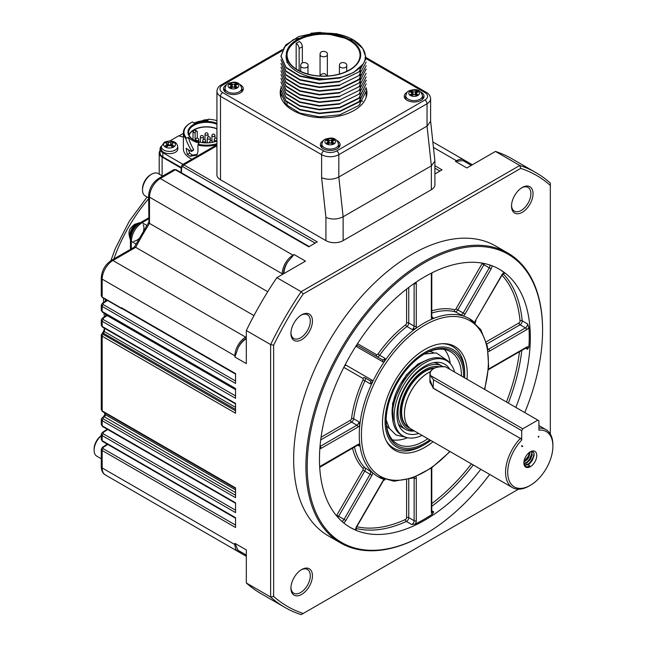 <?xml version="1.0" encoding="UTF-8"?>
<svg xmlns="http://www.w3.org/2000/svg" width="647" height="647" viewBox="0 0 647 647"><rect width="100%" height="100%" fill="white"/><g stroke="black" fill="none" stroke-linecap="round" stroke-linejoin="round"><path stroke-width="0.97" d="M160.076 150.605A10.045 5.799 0 0 0 159.211 152.951A10.045 5.799 0 0 0 162.114 157.027L181.152 168.131M161.451 146.004A9.43 5.443 0 0 0 160.076 148.834A9.43 5.443 0 0 0 162.834 152.684L162.834 156.906L181.184 167.492M162.834 156.906A9.43 5.443 180 0 1 160.076 153.056L160.076 148.834M408.75 287.397L408.75 322.999A3.041 1.755 -60 0 1 406.947 326.492L412.325 329.598L415.746 328.474A91.284 52.698 -60 0 1 423.809 323.233A91.284 52.698 -60 0 1 431.881 319.157L433.15 317.572L431.792 316.787L431.792 274.191A1.52 0.882 0 0 1 431.347 274.813A4.561 2.637 -60 0 1 431.67 272.985M480.794 469.31A149.093 86.075 -60 0 1 350.342 527.499A149.093 86.075 -60 0 1 319.464 459.249A149.093 86.075 -60 0 1 433.45 272.112A149.093 86.075 -60 0 1 499.435 269.265A149.093 86.075 -60 0 1 515.845 407.416M524.774 412.576A166.433 96.088 120 0 0 542.574 330.439A166.433 96.088 120 0 0 424.885 262.488A166.433 96.088 120 0 0 307.204 466.325A166.433 96.088 120 0 0 424.893 534.276A166.433 96.088 120 0 0 489.674 474.429M234.91 357.015L234.91 355.777A15.213 8.783 -60 0 1 245.666 337.144A0.914 0.526 60 0 1 246.313 338.26A14.299 8.257 120 0 0 237.975 348.143L234.91 357.015L246.313 363.598L246.313 330.544A251.02 144.928 120 0 1 276.851 277.652L305.481 261.121L294.078 254.538L287.923 261.631A14.299 8.257 120 0 0 283.54 273.794M465.306 161.928A14.299 8.257 120 0 0 462.888 160.618L455.439 161.378L466.843 167.961L495.473 151.43A251.02 144.928 120 0 1 511.672 158.636L535.983 172.668A251.02 144.928 -60 0 1 550.322 183.101L550.322 185.438A248.893 143.699 120 0 0 520.77 168.374L303.192 293.997A248.893 143.699 120 0 0 273.641 345.183L273.641 596.421A248.893 143.699 120 0 0 303.192 613.477L518.49 489.181M303.192 613.477L301.162 614.65A251.02 144.928 -60 0 1 284.963 607.452A251.02 144.928 -60 0 1 270.624 597.019L270.624 344.576L246.313 330.544M122.137 308.635A0.914 0.526 120 0 1 121.531 308.239L121.531 307.77L235.557 373.602L235.557 383.412L102.169 306.395L101.296 304.907M101.272 320.047L102.169 321.3L235.557 398.317L235.557 388.507L102.169 311.49A1.52 0.882 120 0 0 102.477 312.186L235.557 389.025M101.296 334.717L102.169 336.214L235.557 413.223L235.557 403.413L102.169 326.403A1.52 0.882 120 0 0 102.477 327.099L101.288 325.182M101.288 419.41L102.42 417.469A1.52 0.833 57.5 0 1 103.188 417.541L103.188 418.852A1.52 0.882 120 0 0 102.169 420.679L235.557 497.689L235.557 487.878L102.169 410.869L101.272 409.648M101.288 434.323L102.42 432.374A1.52 0.833 57.5 0 1 103.188 432.447L103.188 433.757A1.52 0.882 120 0 0 102.169 435.585L235.557 512.594L235.557 502.784L102.169 425.775L101.272 424.553L101.296 419.183M101.296 448.994L102.169 450.49L235.557 527.499L235.557 517.689L102.169 440.68A1.52 0.882 120 0 0 102.477 441.375L101.288 439.459M273.641 596.421L270.624 597.019L246.313 582.979L246.313 549.926L234.91 543.343L237.975 550.168A14.299 8.257 120 0 0 240.32 551.608M511.534 205.455A13.692 7.901 120 0 0 514.357 211.124A13.692 7.901 120 0 0 528.049 203.223A13.692 7.901 120 0 0 528.049 187.412A13.692 7.901 120 0 0 521.725 187.8M290.94 332.817A13.692 7.901 120 0 0 293.762 338.486A13.692 7.901 120 0 0 304.316 334.814A13.692 7.901 120 0 0 310.293 321.033A13.692 7.901 120 0 0 307.454 314.765A13.692 7.901 120 0 0 301.13 315.162M507.919 253.082L495.651 246.006A167.347 96.621 120 0 0 366.695 290.835A167.347 96.621 120 0 0 293.649 459.249A167.347 96.621 120 0 0 328.304 535.853L340.573 542.938A167.347 96.621 -60 0 1 340.573 349.703A167.347 96.621 -60 0 1 507.919 253.082A167.347 96.621 -60 0 1 542.574 329.687L542.574 330.439M424.893 534.276L424.246 534.648A167.347 96.621 -60 0 1 340.573 542.938M276.851 277.652L301.162 291.684A251.02 144.928 -60 0 0 270.624 344.576L273.641 345.183M550.322 434.04L550.322 185.438M290.924 333.456A15.213 8.783 -60 0 1 301.68 314.822A15.213 8.783 -60 0 1 312.444 321.033A15.213 8.783 -60 0 1 301.68 339.667A15.213 8.783 -60 0 1 290.924 333.456M511.518 206.102A15.213 8.783 -60 0 1 522.275 187.468A15.213 8.783 -60 0 1 533.031 193.679A15.213 8.783 -60 0 1 522.275 212.313A15.213 8.783 -60 0 1 511.518 206.102M290.924 588.18A15.213 8.783 -60 0 1 301.68 569.546A15.213 8.783 -60 0 1 312.444 575.757A15.213 8.783 -60 0 1 301.68 594.391A15.213 8.783 -60 0 1 290.924 588.18M349.809 527.184A149.093 86.075 120 0 0 355.567 529.95A4.561 2.637 -60 0 1 356.513 526.626L382.595 481.449A4.561 2.637 -60 0 1 384.213 479.5M356.165 529.925L355.567 529.95M415.956 476.677A4.561 2.637 -60 0 1 416.28 478.117L416.28 520.706A4.561 2.637 -60 0 1 415.253 524.038L411.759 524.547L406.381 521.442A149.093 86.075 -60 0 1 356.093 528.47M415.253 524.038A149.093 86.075 120 0 0 432.374 514.147A4.561 2.637 -60 0 1 431.347 512.012L431.347 469.423A4.561 2.637 -60 0 1 431.581 467.878M431.792 510.758L433.716 511.866L432.374 514.147M488.42 369.429A4.561 2.637 -60 0 1 489.633 368.45L526.521 347.156A4.561 2.637 -60 0 1 528.89 346.986L527.588 349.283L525.655 348.175M528.89 346.986A149.093 86.075 120 0 0 528.89 327.212A4.561 2.637 -60 0 1 526.521 329.768L489.633 351.062A4.561 2.637 -60 0 1 488.226 351.499M503.148 273.754A149.093 86.075 -60 0 1 522.21 320.823L527.588 323.929L528.89 327.212M460.421 314.871A3.041 1.755 120 0 0 463.195 313.011L489.278 267.834L483.899 264.728L457.817 309.905A3.041 1.755 -60 0 1 455.043 311.765L463.389 316.035A91.284 52.698 -60 0 1 469.455 318.712A91.284 52.698 -60 0 1 474.801 322.627A4.561 2.637 -60 0 1 475.682 320.216L501.765 275.04A4.561 2.637 -60 0 1 504.167 272.565L504.442 273.091M504.167 272.565A149.093 86.075 120 0 0 498.894 268.958M283.968 273.544A15.213 8.783 -60 0 1 287.923 261.631M237.975 348.143A15.213 8.783 -60 0 1 246.313 338.753M462.888 160.618A15.213 8.783 -60 0 1 463.689 160.998L471.299 165.389M267.737 291.724L148.939 223.069L148.608 195.912C149.15 188.423 152.522 182.575 158.733 178.37A3.041 1.755 60 0 1 160.254 178.515A15.213 8.783 120 0 0 149.497 197.149L149.497 223.466A199.292 115.061 120 0 0 135.708 247.348L253.947 315.607M246.313 336.772L245.666 337.144L112.926 260.498L135.708 247.348L134.479 247.033L111.405 260.353C105.186 264.558 101.814 270.406 101.272 277.895A3.041 1.755 180 0 0 102.169 279.132L102.169 297.062L101.272 295.825L101.272 277.895M384.237 479.484A91.284 52.698 -60 0 1 378.171 476.815A91.284 52.698 -60 0 1 372.826 472.9L364.957 467.797A3.041 1.755 -60 0 1 364.73 471.137L338.648 516.314L344.026 519.42L370.108 474.243A3.041 1.755 120 0 0 370.335 470.903M359.036 445.937A3.041 1.755 120 0 0 358.438 444.926L357.678 445.152L359.036 445.937L359.772 444.052A91.284 52.698 -60 0 1 359.772 425.419L359.036 421.893L353.658 418.787A3.041 1.755 -60 0 1 351.539 422.103L320.71 439.895M370.335 383.881A3.041 1.755 120 0 0 370.108 380.808L364.73 377.702A3.041 1.755 -60 0 1 364.957 380.776L370.335 383.881L372.826 381.495A91.284 52.698 -60 0 1 384.237 361.738L385.054 358.381L379.676 355.276A3.041 1.755 -60 0 1 376.91 356.626M246.313 555.069L238.711 550.678A15.213 8.783 -60 0 1 237.975 550.168M246.313 582.979A251.02 144.928 120 0 0 260.652 593.412L284.963 607.452M290.94 587.533A13.692 7.901 120 0 0 293.762 593.202A13.692 7.901 120 0 0 307.454 585.3A13.692 7.901 120 0 0 307.454 569.489A13.692 7.901 120 0 0 301.13 569.878M416.029 282.197A4.561 2.637 -60 0 1 416.28 283.507L416.28 326.104A4.561 2.637 -60 0 1 415.746 328.474A91.284 52.698 -60 0 0 384.237 361.738A4.561 2.637 -60 0 1 382.595 361.665A1.52 1.245 -60 0 0 382.28 359.724L356.675 344.948L382.28 359.724A3.041 1.755 120 0 0 385.054 358.381M433.013 441.723A59.936 34.606 -60 0 1 424.893 447.32A59.936 34.606 -60 0 1 386.712 441.683A59.936 34.606 -60 0 1 424.893 349.445A59.936 34.606 -60 0 1 443.3 343.67A59.936 34.606 -60 0 1 467.037 379.239M464.635 377.856A56.289 32.496 120 0 0 464.692 375.406A56.289 32.496 120 0 0 424.893 352.421A56.289 32.496 120 0 0 385.086 421.359A56.289 32.496 120 0 0 424.893 444.343L423.13 445.354A58.78 33.935 120 0 1 386.219 440.736M464.692 375.406L464.692 373.368A58.78 33.935 120 0 0 442.233 343.711M235.557 374.112L121.846 308.465A1.52 0.882 -60 0 1 121.531 307.77M101.272 305.125L101.272 310.285L102.169 311.49L102.169 306.395A1.52 0.882 120 0 1 103.188 304.567L103.188 303.265A1.52 0.833 57.5 0 0 102.42 303.184L107.087 300.208M101.296 319.812L101.272 325.19L102.169 326.403L102.169 321.3A1.52 0.882 120 0 1 103.188 319.472L103.188 318.17A1.52 0.833 57.5 0 0 102.42 318.089L106.464 315.51A1.52 0.833 57.5 0 1 107.232 315.59L103.188 318.17M235.557 503.301L102.477 426.47A1.52 0.882 120 0 1 102.169 425.775L102.169 420.679L101.272 419.418M101.272 434.307L101.272 439.467L102.169 440.68L102.169 435.585L101.296 434.088M101.288 449.228L102.42 447.279A1.52 0.833 57.5 0 1 103.188 447.352L103.188 448.662A1.52 0.882 120 0 0 102.169 450.49L102.169 467.943A15.213 8.783 120 0 0 105.315 474.906C102.671 473.264 101.32 470.531 101.272 466.705A3.041 1.755 0 0 0 102.169 467.943L234.91 544.588L234.91 543.343M101.288 334.944L102.42 333.003A1.52 0.833 57.5 0 1 103.188 333.076L103.188 334.378A1.52 0.882 120 0 0 102.169 336.214L102.169 410.869A1.52 0.882 120 0 0 102.477 411.565L101.288 409.648M433.482 352.607A44.053 25.435 120 0 0 429.479 351.507M386.591 425.791A44.053 25.435 120 0 0 389.543 428.71M429.826 439.879A54.769 31.622 -60 0 1 386.162 420.744A54.769 31.622 -60 0 1 424.885 353.666A54.769 31.622 -60 0 1 463.6 377.258M423.13 445.354L424.893 444.343A56.289 32.496 120 0 0 430.781 440.429M418.698 433.45A39.556 22.839 -60 0 1 399.393 426.389A39.556 22.839 -60 0 1 396.918 414.533A39.556 22.839 -60 0 1 436.393 362.304A39.556 22.839 -60 0 1 449.778 369.275M454.615 372.074A43.511 25.12 120 0 0 446.64 360.702A43.511 25.12 120 0 0 424.893 362.854A43.511 25.12 120 0 0 396.465 401.197A43.511 25.12 120 0 0 403.138 436.062A43.511 25.12 120 0 0 422.054 435.391M398.342 423.874A36.515 21.084 120 0 0 402.329 427.521L405.556 429.382A36.515 21.084 -60 0 1 399.959 400.121A36.515 21.084 -60 0 1 423.809 367.949A36.515 21.084 -60 0 1 442.071 366.137A36.515 21.084 -60 0 1 442.774 366.582M442.071 366.137L438.844 364.277A36.515 21.084 120 0 0 433.684 362.643M386.162 420.113A53.248 30.741 120 0 0 397.193 443.874A53.248 30.741 120 0 0 423.809 441.238A53.248 30.741 120 0 0 427.788 438.698M461.465 376.02A53.248 30.741 120 0 0 450.433 351.644A53.248 30.741 120 0 0 424.343 353.982M450.304 363.687A53.248 30.741 120 0 0 444.505 349.493M392.357 439.814A53.248 30.741 120 0 0 407.545 437.736M446.64 360.702L444.966 359.732A43.511 25.12 120 0 0 401.455 384.852A43.511 25.12 120 0 0 401.455 435.091L403.138 436.062M529.569 466.269L529.157 466.034M532.263 451.274L531.777 456.006L530.524 458.731L526.868 462.928M530.241 451.841L529.197 455.868L527.701 458.529L524.709 461.683M523.973 461.521L528.292 456.337L529.626 452.237M523.916 463.964L527.58 461.521L529.513 459.168L531.729 453.773L531.769 451.169M524.539 465.565L528.421 463.899L530.556 461.877L533.5 456.628L534.01 453.377M524.466 464.659L527.014 464.983A7.61 4.392 120 0 0 532.319 460.243L528.898 463.802L525.267 464.837M531.333 451.299L531.947 453.345L530.896 457.696L527.855 461.723L524.046 463.6M529.796 452.116L528.251 457.38L523.949 461.699M523.9 462.112L527.378 459.354L528.825 457.235L530.128 451.905M523.9 463.834L526.634 463.066L530.176 459.75L532.166 455.286L531.907 451.849M532.319 460.243L534.074 455.739L534.074 453.709L533.484 452.18L531.721 451.161M524.127 464.942L525.315 466.277L527.014 466.819L529.853 466.131L528.583 464.546L527.014 464.983M529.367 466.56L528.389 464.061M430.635 375.608L522.784 428.815L537.843 420.121L445.694 366.914A12.018 6.939 0 0 0 433.603 368.628A12.018 6.939 0 0 0 430.635 375.608L430.498 375.786A12.172 7.028 180 0 1 429.932 373.659A12.172 7.028 180 0 1 433.547 368.661M530.314 451.792A9.131 5.273 -60 0 1 532.618 450.959A9.131 5.273 -60 0 1 534.875 461.885A9.131 5.273 -60 0 1 524.28 465.387A9.131 5.273 -60 0 1 530.314 451.792M521.708 446.325L522.137 446.576L521.708 445.581L522.784 446.204L521.708 445.581M522.137 446.576L522.784 446.204M538.595 436.207L538.167 436.951M538.919 436.393L538.49 437.137M522.784 428.815L521.708 430.676L521.708 440.097A31.946 18.448 120 0 0 508.154 477.106A31.946 18.448 120 0 0 530.314 485.331A31.946 18.448 120 0 0 552.902 446.204A31.946 18.448 120 0 0 538.919 430.158L538.919 420.736L537.843 420.121M521.708 430.676L433.498 379.749L430.498 375.786M445.613 366.873C436.41 366.162 431.177 368.426 429.932 373.659L429.932 382.296L433.498 388.289L520.997 438.803L433.126 388.216L429.932 379.652M520.633 438.14L521.708 440.097M433.498 379.749L433.126 388.216M538.919 428.104A33.466 19.321 -60 0 1 545.971 429.64A33.466 19.321 -60 0 1 552.902 444.966L552.902 446.204M530.314 485.331L529.238 485.954A33.466 19.321 -60 0 1 512.505 487.612A33.466 19.321 -60 0 1 520.261 438.52M512.505 487.612L411.379 429.228A33.466 19.321 -60 0 1 406.251 402.41A33.466 19.321 -60 0 1 428.12 372.915A33.466 19.321 -60 0 1 430.384 371.734M439.103 366.792A34.995 20.203 120 0 0 424.893 369.809A34.995 20.203 120 0 0 400.881 405.321A34.995 20.203 120 0 0 413.255 430.312M414.371 430.959A36.515 21.084 -60 0 1 405.556 429.382M148.608 218.888L142.057 222.673C135.522 227.178 131.931 233.381 131.309 241.299L136.016 244.024M130.702 237.303A10.19 5.888 -60 0 1 138.296 224.153M101.272 435.601A11.411 6.591 120 0 0 94.098 449.002L94.098 450.239A12.932 7.465 120 0 0 96.775 456.159L101.272 458.763M101.272 435.787A12.932 7.465 120 0 0 94.098 450.239M106.051 444.966A15.213 8.783 -60 0 1 106.804 443.874M332.493 142.13L331.41 142.639L331.41 140.156L332.396 139.582L333.973 140.496L332.987 141.07A1.674 0.962 0 0 0 332.493 141.75A1.674 0.962 0 0 0 332.987 142.429L333.973 143.003L332.396 143.909L331.41 143.343A1.674 0.962 0 0 0 329.04 143.343L328.053 143.909L326.476 143.003L327.463 142.429A1.674 0.962 0 0 0 327.956 141.75A1.674 0.962 0 0 0 327.463 141.07L326.476 140.496L328.053 139.582L329.04 140.156A1.674 0.962 0 0 0 331.41 140.156M329.04 140.156L329.04 142.639A1.674 0.962 0 0 0 331.41 142.639M329.04 142.639L327.956 142.13M416.401 93.686L415.317 94.195L415.317 91.712L416.304 91.146L417.881 92.052L416.894 92.626A1.674 0.962 0 0 0 416.401 93.305A1.674 0.962 0 0 0 416.894 93.985L417.881 94.559L416.304 95.473L415.317 94.899A1.674 0.962 0 0 0 412.948 94.899L411.961 95.473L410.384 94.559L411.371 93.985A1.674 0.962 0 0 0 411.864 93.305A1.674 0.962 0 0 0 411.371 92.626L410.384 92.052L411.961 91.146L412.948 91.712A1.674 0.962 0 0 0 415.317 91.712M412.948 91.712L412.948 94.195A1.674 0.962 0 0 0 415.317 94.195M412.948 94.195L411.864 93.686M235.678 86.229L234.586 86.747L234.586 84.256L235.573 83.689L237.15 84.603L236.171 85.169A1.674 0.962 0 0 0 235.678 85.849A1.674 0.962 0 0 0 236.171 86.536L237.15 87.102L235.573 88.016L234.586 87.45A1.674 0.962 0 0 0 232.224 87.45L231.238 88.016L229.661 87.102L230.647 86.536A1.674 0.962 0 0 0 231.133 85.849A1.674 0.962 0 0 0 230.647 85.169L229.661 84.603L231.238 83.689L232.224 84.256A1.674 0.962 0 0 0 234.586 84.256M232.224 84.256L232.224 86.747A1.674 0.962 0 0 0 234.586 86.747M232.224 86.747L231.133 86.229M332.396 142.073L332.396 139.582M328.053 142.073L328.053 139.582M416.304 93.629L416.304 91.146M411.961 93.629L411.961 91.146M235.573 86.172L235.573 83.689M231.238 86.172L231.238 83.689M302.359 46.689L299.132 48.549A4.262 2.459 -120 0 0 296.172 43.365L299.399 41.497A4.262 2.459 60 0 1 302.359 46.689L302.359 62.888M299.132 48.549L299.132 70.782M296.172 43.365L296.172 69.067M321.858 144.232C323.136 139.72 323.532 139.194 330.18 138.118C334.386 137.722 337.192 139.76 338.591 144.232A8.371 4.828 180 0 1 333.423 148.697A8.371 4.828 180 0 1 324.309 147.653A8.371 4.828 180 0 1 321.858 144.232L321.858 146.715A8.371 4.828 0 0 0 322.182 148.05M338.268 148.05A8.371 4.828 0 0 0 338.591 146.715L338.591 144.232M405.766 95.788C407.044 91.276 407.44 90.75 414.088 89.674C418.302 89.278 421.1 91.316 422.499 95.788A8.371 4.828 180 0 1 417.331 100.253A8.371 4.828 180 0 1 408.217 99.209A8.371 4.828 180 0 1 405.766 95.788L405.766 98.271A8.371 4.828 0 0 0 406.09 99.606M422.176 99.606A8.371 4.828 0 0 0 422.499 98.271L422.499 95.788M225.043 88.34C226.321 83.819 226.709 83.293 233.365 82.218C237.57 81.829 240.377 83.867 241.776 88.34A8.371 4.828 180 0 1 236.608 92.804A8.371 4.828 180 0 1 227.493 91.753A8.371 4.828 180 0 1 225.043 88.34L225.043 90.823A8.371 4.828 0 0 0 225.366 92.157M241.444 92.157A8.371 4.828 0 0 0 241.776 90.823L241.776 88.34M366.145 58.044L362.765 48.476L353.424 40.324L323.363 32.787L293.414 39.588L284.235 47.288L280.976 56.451L286.014 67.725L299.876 76.314L319.351 80.05L339.812 78.02L353.674 72.448L362.927 64.215C372.834 49.601 351.159 31.622 323.492 33.304A37.275 21.521 0 0 0 286.281 54.785C283.41 70.79 314.482 83.261 339.812 77.551L319.343 79.589L299.876 75.845L285.982 67.288L280.968 55.99L285.65 45.047L298.712 36.58L317.216 32.512L337.168 33.814M339.343 146.934A9.131 5.273 0 0 0 339.351 146.715A9.131 5.273 0 0 0 338.591 144.613M321.858 144.613A9.131 5.273 0 0 0 321.098 146.715A9.131 5.273 0 0 0 321.106 146.934M423.251 98.49A9.131 5.273 0 0 0 423.259 98.271A9.131 5.273 0 0 0 422.499 96.168M405.766 96.168A9.131 5.273 0 0 0 405.006 98.271A9.131 5.273 0 0 0 405.014 98.49M242.536 90.823L242.536 91.033A9.131 5.273 0 0 0 242.536 90.823A9.131 5.273 0 0 0 241.776 88.712M225.043 88.712A9.131 5.273 0 0 0 224.274 90.823A9.131 5.273 0 0 0 224.283 91.041L224.274 90.823M280.96 89.99L285.974 101.28L299.876 109.853L319.343 113.589L339.812 111.559L358.964 102.145L366.153 87.66L358.964 101.668L339.812 111.09L319.335 113.12L299.876 109.383L285.974 100.803L280.96 89.99M280.96 86.269L286.023 97.535L299.876 106.124L319.375 109.828L339.812 107.831L358.964 98.417L366.153 83.932L358.923 97.98L339.812 107.362L319.303 109.392L299.868 105.655L285.982 97.082L280.96 86.269M366.137 80.212L358.964 94.219L339.812 103.633L319.392 105.671L299.876 101.927L286.014 93.394L280.96 82.072L285.99 93.847L299.885 102.363L319.351 106.14L339.788 104.07M366.153 76.953L358.964 90.491L339.812 99.913L319.335 101.943L299.868 98.207L285.974 89.626L280.96 78.344L285.966 90.095L299.876 98.676L319.311 102.38L339.812 100.374M366.153 73.224L358.931 86.803L339.812 96.185L319.311 98.215L299.868 94.478L285.982 85.905L280.968 74.623L285.99 86.391L299.868 94.947L319.383 98.684L339.796 96.621M366.137 69.027L358.964 83.042L339.812 92.456L319.392 94.494L299.876 90.75L286.014 82.218L280.96 70.895L285.982 82.654L299.876 91.219L319.319 94.955L339.812 92.917M366.153 65.768L358.964 79.314L339.812 88.736L319.327 90.766L299.868 87.021L285.974 78.441L280.96 67.167L285.974 78.918L299.868 87.491L319.359 91.235L339.812 89.197L358.948 79.767L366.137 65.768M366.153 62.047L358.939 75.618L339.821 85.008L319.327 87.038L299.876 83.301L285.982 74.728L280.968 63.438L286.006 75.23L299.868 83.762L319.351 87.507L339.812 85.469M366.153 58.319L358.988 71.841L339.812 81.279L319.375 83.317L299.876 79.573L286.006 71.033L280.96 59.71L285.966 71.461L299.868 80.034L319.351 83.778L339.812 81.748M366.137 91.389L358.964 105.404L339.812 114.818L319.4 116.848L299.868 113.104L286.014 104.571L280.96 93.249L280.96 95.918A42.597 24.594 180 0 0 281.065 97.673M339.812 77.551A42.597 24.594 0 0 0 362.927 64.215M366.153 91.389L366.153 95.918A42.597 24.594 180 0 1 366.04 97.673M321.389 145.397A9.891 5.71 0 0 0 320.742 146.343M339.707 146.343A9.891 5.71 0 0 0 339.06 145.397M405.297 96.953A9.891 5.71 0 0 0 404.65 97.899M423.615 97.899A9.891 5.71 0 0 0 422.968 96.953M224.566 89.504A9.891 5.71 0 0 0 223.919 90.451M242.892 90.451A9.891 5.71 0 0 0 242.245 89.504M366.825 94.3A43.357 25.031 0 0 0 366.137 91.211M281 91.106A43.357 25.031 0 0 0 280.288 94.3M337.03 140.585A9.891 5.71 180 0 1 337.216 140.69A9.891 5.71 180 0 1 340.112 144.734A9.891 5.71 180 0 1 330.221 150.444A9.891 5.71 180 0 1 320.338 144.734A9.891 5.71 180 0 1 323.419 140.585M420.938 92.141A9.891 5.71 180 0 1 421.124 92.246A9.891 5.71 180 0 1 424.02 96.29A9.891 5.71 180 0 1 414.129 102A9.891 5.71 180 0 1 404.246 96.29A9.891 5.71 180 0 1 407.327 92.149M240.215 84.692A9.891 5.71 180 0 1 240.401 84.797A9.891 5.71 180 0 1 243.296 88.833A9.891 5.71 180 0 1 233.405 94.543A9.891 5.71 180 0 1 223.514 88.833A9.891 5.71 180 0 1 226.604 84.692M366.145 87.992A43.357 25.031 180 0 1 366.914 92.683A43.357 25.031 180 0 1 340.144 115.813A43.357 25.031 180 0 1 292.897 110.386A43.357 25.031 180 0 1 280.2 92.683A43.357 25.031 180 0 1 281.049 87.757M424.893 92.561A3.041 1.755 -60 0 1 426.413 92.408C428.912 93.718 430.312 95.837 430.603 98.773A12.172 7.028 180 0 1 427.044 103.738L338.826 154.665L338.826 177.027L427.044 126.1L427.044 103.738A3.041 1.755 -120 0 0 424.893 100.01A9.131 5.273 0 0 0 424.893 92.561L366.145 58.642M430.603 121.135L434.905 161.071L431.347 165.85L343.128 216.777L338.826 177.027C333.092 179.777 327.358 179.995 321.616 177.69L321.616 154.665A3.041 1.755 -60 0 1 323.767 150.945A9.131 5.273 0 0 0 336.675 150.945L424.893 100.01M434.905 161.071L434.905 184.727A12.172 7.028 180 0 1 431.347 189.7L343.128 240.627L343.128 216.777C337.394 219.527 331.66 219.745 325.918 217.432L321.616 177.69M430.603 98.773L430.603 121.321L427.044 126.1L431.347 165.85L431.347 189.7M343.128 240.627A12.172 7.028 180 0 1 325.918 240.627L220.498 179.761A12.172 7.028 180 0 1 216.931 174.795L216.931 91.316A12.172 7.028 180 0 0 220.498 96.29A3.041 1.755 -60 0 1 222.649 92.561L323.767 150.945M434.905 165.737L442.047 169.854L434.905 173.978M309.209 246.547L176.13 169.716A1.52 0.882 120 0 0 175.369 169.789L308.765 246.806L317.256 241.897L183.869 164.888A1.52 0.882 120 0 0 182.794 166.683L315.17 243.11M303.192 293.997L301.162 291.684L519.784 165.47L495.473 151.43M162.615 176.13L158.119 173.533A12.932 7.465 120 0 0 151.649 174.172L150.573 174.795A11.411 6.591 120 0 0 142.51 188.77L142.51 190.008A12.932 7.465 120 0 0 145.187 195.928L148.608 197.901M151.649 174.172A12.932 7.465 120 0 0 142.51 190.008M182.139 164.88L183.869 164.888L216.931 145.793M182.794 166.683L181.661 167.338A1.52 0.833 -177.5 0 1 181.217 166.716L180.958 172.506M282.246 274.538L282.246 273.794A15.213 8.783 -60 0 1 293.002 255.161L160.254 178.515L175.369 169.789L173.865 169.627L176.13 169.716M520.77 168.374L519.784 165.47A251.02 144.928 -60 0 1 535.983 172.668M162.834 152.684L183.028 164.338M178.968 135.919L183.392 133.363M183.392 137.107L178.677 135.838L169.813 140.957M177.86 148.535A8.371 4.828 180 0 1 175.426 152.247A8.371 4.828 180 0 1 166.069 153.234A8.371 4.828 180 0 1 161.16 148.535L161.378 146.432A8.144 4.699 180 0 0 166.158 151.01A8.144 4.699 180 0 0 175.264 150.047A8.144 4.699 180 0 0 177.634 146.432L177.86 148.535M216.931 120.665A22.516 12.997 0 0 0 208.091 119.218L207.922 120.617A20.081 11.597 180 0 0 194.084 123.084L192.571 121.976A22.516 12.997 0 0 0 190.59 122.995A22.516 12.997 0 0 0 186.271 137.884L185.665 138.466A23.122 13.352 180 0 1 183.392 132.684L183.392 148.834A23.122 13.352 0 0 0 191.941 159.194M208.051 119.525L206.652 120.593M216.931 144.605A23.122 13.352 180 0 1 197.942 145.082L198.168 144.257A22.516 12.997 0 0 0 216.931 143.707M185.665 138.466C187.088 142.655 189.061 146.74 191.601 150.735L191.269 151.422L186.118 148.309L187.258 154.237L190.161 156.283L196.801 155.143L197.942 151.794L197.942 145.082M188.374 137.585L185.705 138.321L188.374 137.585C189.603 141.572 191.326 145.51 193.558 149.392L191.269 151.422M183.392 132.684A23.122 13.352 180 0 1 190.161 123.245A23.122 13.352 180 0 1 190.38 123.116M198.168 144.257L199.074 142.955A20.081 11.597 0 0 1 188.463 137.269M197.23 154.512L192.313 155.045L189.789 153.266L188.342 149.635M172.272 143.351L172.272 144.718A21.27 12.277 60 0 1 174.172 146.254L172.587 147.16A21.27 12.277 -120 0 0 170.687 145.632L168.325 145.632A21.27 12.277 120 0 0 166.425 147.16L164.848 146.254A21.27 12.277 -60 0 1 166.748 144.718L166.748 143.351A21.27 12.277 -120 0 0 164.848 142.696L166.425 141.782A21.27 12.277 60 0 1 168.325 142.445L170.687 142.445A21.27 12.277 -60 0 1 172.587 141.782L174.172 142.696A21.27 12.277 120 0 0 172.272 143.351L171.779 143.957M167.233 143.966L166.748 143.351M202.721 120.803L203.425 120.415A21.27 12.277 60 0 1 204.25 120.665M216.931 141.054A18.561 10.716 180 0 1 193.388 139.76A18.561 10.716 180 0 1 192.208 125.356A18.561 10.716 180 0 1 216.931 123.318M167.217 146.489A1.674 0.962 0 0 0 167.233 146.343L167.233 144.038M166.425 143.222L166.425 141.782M168.325 142.445L168.325 144.75L167.233 144.127M168.325 144.75A1.674 0.962 0 0 0 170.687 144.75L170.687 142.445M171.779 144.127L170.687 144.75M172.587 143.222L172.587 141.782M171.779 144.038L171.779 146.343A1.674 0.962 0 0 0 171.795 146.489M216.931 124.24A17.954 10.368 0 0 0 193.817 125.356A17.954 10.368 0 0 0 188.56 132.684A17.954 10.368 0 0 0 193.607 139.889M216.931 128.713A17.954 10.368 0 0 0 193.817 129.829A17.954 10.368 0 0 0 188.981 134.916M216.931 128.931A17.647 10.19 0 0 0 194.035 129.95A17.647 10.19 0 0 0 189.15 135.32M193.008 139.509L193.008 131.842L194.035 129.95L195.159 130.597M197.262 138.118L197.262 131.81A1.52 0.882 120 0 0 196.947 131.115A1.52 0.882 120 0 0 195.774 131.527A1.52 0.882 120 0 0 195.111 133.056L195.111 140.642M492.06 265.78A4.561 2.637 -60 0 1 491.113 268.893L465.031 314.07A4.561 2.637 -60 0 1 463.389 316.035A91.284 52.698 -60 0 0 431.881 319.157A4.561 2.637 -60 0 1 431.347 317.41L431.347 274.813M357.508 343.67L376.586 354.685A1.52 0.882 120 0 0 377.977 354.014A92.804 53.58 -60 0 1 405.701 324.745A1.52 0.882 120 0 0 406.599 322.999L406.599 289.055M431.792 310.835A92.804 53.58 -60 0 1 454.59 309.776A1.52 0.882 120 0 0 455.981 308.845L482.064 263.669A1.52 0.882 120 0 0 482.298 263.135M235.225 355.89A0.914 0.526 0 0 1 234.91 355.777L102.169 279.132A15.213 8.783 120 0 1 112.926 260.498A3.041 1.755 -120 0 0 111.405 260.353M121.531 308.239L102.169 297.062A0.914 0.526 120 0 0 102.355 297.474L101.272 295.841M473.264 464.958A149.093 86.075 -60 0 1 431.792 506.294M521.789 350.407A149.093 86.075 -60 0 1 508.316 403.073M412.325 329.598A3.041 1.755 120 0 0 414.129 326.104L414.12 283.499A3.041 1.755 120 0 0 414.129 283.499A1.52 0.882 180 0 0 416.28 283.507M336.464 515.716A1.52 0.882 120 0 0 336.812 515.255L362.894 470.078L371.944 475.302A4.561 2.637 -60 0 0 372.826 472.9A91.284 52.698 -60 0 1 359.772 444.052A4.561 2.637 -60 0 0 357.993 444.457L321.106 465.751A4.561 2.637 -60 0 0 319.683 466.956M354.451 447.02A91.284 52.698 120 0 0 364.957 467.797A1.52 1.229 135.8 0 0 363.007 468.412A92.804 53.58 -60 0 1 352.518 448.128M319.836 448.8A4.561 2.637 -60 0 0 321.106 448.363L357.993 427.069A4.561 2.637 -60 0 0 359.772 425.419A91.284 52.698 -60 0 1 372.826 381.495A4.561 2.637 -60 0 0 371.944 380.113A1.52 1.245 120 0 1 370.108 380.808L364.73 377.702A1.52 1.245 120 0 0 362.894 378.398L343.816 367.383M363.007 379.935L364.957 380.776A91.284 52.698 120 0 0 353.658 418.787A1.52 0.728 7.5 0 0 351.523 418.585A92.804 53.58 -60 0 1 363.007 379.935A1.52 0.882 120 0 0 362.894 378.398M405.701 324.745A1.52 0.728 -127.5 0 0 406.947 326.492A91.284 52.698 120 0 0 379.676 355.276L377.977 354.014M454.59 309.776A1.52 1.229 -75.8 0 0 455.043 311.765A91.284 52.698 120 0 0 431.792 313.059M371.944 475.302L345.862 520.479A4.561 2.637 -60 0 1 343.638 522.857M382.595 361.665L356.513 346.606A4.561 2.637 -60 0 1 355.955 346.072M345.126 364.843A4.561 2.637 -60 0 1 345.862 365.054L371.944 380.113M488.372 369.93L489.318 369.146A1.52 0.882 -120 0 0 489.633 368.45M487.943 349.453A3.041 1.755 120 0 0 488.558 349.202L525.445 327.9L520.067 324.794L486.843 343.978M489.633 351.062A1.52 0.882 -120 0 0 488.558 349.202L487.83 348.782M475.682 320.216L502.007 275.177L504.49 273.107A3.041 1.755 120 0 1 504.644 273.212M465.031 314.07L455.981 308.845M431.347 317.41A1.52 0.882 0 0 0 431.792 316.787L431.978 317.556A3.041 1.755 120 0 0 433.15 317.572M416.28 326.104A1.52 0.882 180 0 1 414.129 326.104L408.75 322.999A1.52 0.882 0 0 0 406.599 322.999M382.28 359.724L356.675 344.948M357.993 427.069A1.52 0.882 -120 0 0 356.918 425.208A3.041 1.755 120 0 0 359.036 421.893M319.707 467.385L357.678 445.152A1.52 0.882 -120 0 0 357.993 444.457M382.595 481.449L384.908 479.573M416.28 478.117A1.52 0.882 180 0 1 414.129 478.117A3.041 1.755 120 0 0 414.04 477.454M431.994 467.587L431.792 468.8A1.52 0.882 180 0 1 431.347 469.423M362.894 470.078A1.52 0.882 120 0 0 363.007 468.412M321.066 437.21L350.464 420.235A1.52 0.882 120 0 0 351.523 418.585M486.261 341.834L518.991 322.934A1.52 0.882 120 0 0 520.059 320.944A147.573 85.202 120 0 0 501.991 275.201M506.455 401.997A147.573 85.202 120 0 0 519.468 351.742M431.792 503.617A147.573 85.202 120 0 0 471.412 463.891M356.764 526.747A147.573 85.202 120 0 0 405.41 519.525A1.52 0.882 120 0 0 406.599 517.6L406.599 479.807M408.75 479.233L408.75 517.6L414.129 520.706L414.129 478.117L413.401 477.696M321.106 448.363A1.52 0.882 -120 0 0 320.03 446.503A3.041 1.755 120 0 0 320.03 446.503L356.918 425.208L351.539 422.103A1.52 0.882 60 0 1 350.464 420.235M431.347 512.012A1.52 0.882 180 0 0 431.792 511.389L431.978 512.165A3.041 1.755 120 0 0 433.716 511.866M336.812 515.255L338.648 516.314A3.041 1.755 -60 0 1 337.871 517.341M341.818 521.296A3.041 1.755 120 0 0 344.026 519.42L345.862 520.479M356.513 526.626L356.198 529.958A3.041 1.755 120 0 0 356.36 530.039M406.599 517.6A1.52 0.882 0 0 1 408.75 517.6A3.041 1.755 -60 0 1 406.381 521.442A1.52 0.962 65.5 0 1 405.41 519.525M411.759 524.547A3.041 1.755 120 0 0 414.129 520.706A1.52 0.882 180 0 0 416.28 520.706M527.588 349.283A3.041 1.755 120 0 0 526.965 347.625L526.205 347.851A1.52 0.882 -120 0 0 526.521 347.156M520.059 320.944A1.52 0.962 -5.5 0 1 522.21 320.823A3.041 1.755 -60 0 1 520.067 324.794A1.52 0.882 60 0 1 518.991 322.934M526.521 329.768A1.52 0.882 -120 0 0 525.445 327.9A3.041 1.755 120 0 0 527.588 323.929M484.401 263.539A3.041 1.755 -60 0 1 483.899 264.728L482.064 263.669M491.113 268.893L489.278 267.834A3.041 1.755 120 0 0 489.795 264.987M376.586 354.685A1.52 1.245 -60 0 0 376.886 356.61M356.513 346.606A1.52 1.245 -60 0 0 356.594 345.077M345.862 365.054A1.52 1.245 120 0 1 344.576 365.887M320.791 466.455A1.52 0.882 -120 0 0 321.106 465.751M484.457 389.292A89.755 51.825 120 0 0 424.893 325.093A89.755 51.825 120 0 0 362.708 448.961A89.755 51.825 120 0 0 449.794 451.412M105.315 474.906L238.064 551.551A15.213 8.783 -60 0 1 234.91 544.588A0.914 0.526 0 0 0 235.225 544.701M107.766 444.432L103.188 447.352M235.557 525.089L103.188 448.662M235.557 492.577L104.329 416.814L103.188 417.541M235.557 495.27L103.188 418.852M104.822 412.915A199.292 115.061 120 0 0 105.307 414.67A1.52 0.882 -60 0 1 104.329 416.814A1.52 0.833 57.5 0 0 103.569 416.733L104.879 414.153A1.52 1.084 -15.9 0 0 105.307 414.67L235.557 489.868M235.557 409.405L103.188 333.076M235.557 410.805L103.188 334.378M104.854 328.466A199.292 115.061 120 0 0 104.248 331.515A1.52 0.882 -60 0 1 103.261 333.027A1.52 0.833 57.5 0 0 102.493 332.954L103.795 330.932A1.52 0.639 10.9 0 0 104.248 331.515L235.557 407.335M107.548 300.475L103.188 303.265M235.557 380.994L103.188 304.567M235.557 389.68L107.232 315.59A1.52 0.882 -60 0 0 107.677 315.186M235.557 395.899L103.188 319.472M107.766 429.527L103.188 432.447M235.557 510.176L103.188 433.757M425.184 360.816A39.936 23.057 120 0 0 392.503 417.42M404.448 413.781A33.167 19.151 -60 0 1 427.902 373.044A33.167 19.151 -60 0 1 428.007 372.979M434.121 368.305A33.167 19.151 120 0 0 425.103 371.427A33.167 19.151 120 0 0 403.437 400.655A33.167 19.151 120 0 0 408.524 427.23L409.284 427.667M409.842 428.16A33.466 19.321 -60 0 1 402.612 402.013A33.466 19.321 -60 0 1 424.893 371.055A33.466 19.321 -60 0 1 435.164 367.828M162.114 175.838L162.114 157.027M148.608 198.775A112.748 65.096 120 0 0 113.88 258.921M105.356 299.205A112.748 65.096 120 0 0 105.243 301.389M105.477 313.916A112.748 65.096 120 0 0 105.671 316.019M146.772 225.391L142.057 222.673A3.041 1.755 -120 0 0 140.577 222.544C134.374 226.757 130.993 232.597 130.451 240.077A3.041 1.755 180 0 0 131.309 241.299L131.309 248.86M136.76 223.773A10.109 5.839 -60 0 1 139.906 222.803A10.109 5.839 -60 0 1 140.14 222.803L134.689 224.242C130.306 228.181 127.038 230.275 130.346 239.374A10.109 5.839 -60 0 1 136.76 223.773M143.23 224.776A10.109 5.839 -60 0 1 143.553 230.704M139 238.573A10.109 5.839 -60 0 1 133.711 241.258M140.011 222.892A10.19 5.888 120 0 0 137.035 223.862A10.19 5.888 120 0 0 130.468 239.414M130.516 238.662A10.19 5.888 -60 0 1 137.471 224.121A10.19 5.888 -60 0 1 139.38 223.312M306.921 67.345A3.647 2.111 180 0 1 302.942 67.798A3.647 2.111 180 0 1 300.693 65.857C300.426 60.519 309.266 62.5 307.988 65.857A3.647 2.111 180 0 1 306.921 67.345M326.29 56.168A3.647 2.111 180 0 1 322.311 56.621A3.647 2.111 180 0 1 320.055 54.671C319.788 49.342 328.627 51.315 327.358 54.671A3.647 2.111 180 0 1 326.29 56.168M345.652 67.345A3.647 2.111 180 0 1 341.673 67.798A3.647 2.111 180 0 1 339.416 65.857C339.149 60.519 347.997 62.5 346.719 65.857A3.647 2.111 180 0 1 345.652 67.345M332.987 143.569L332.987 142.429M327.463 142.429L327.463 143.569M416.894 95.125L416.894 93.985M411.371 93.985L411.371 95.125M236.171 87.677L236.171 86.536M230.647 86.536L230.647 87.677M326.46 143.925A5.322 3.073 180 0 1 328.846 138.781A5.322 3.073 180 0 1 335.364 142.542A5.322 3.073 180 0 1 326.46 143.925M410.368 95.481A5.322 3.073 180 0 1 412.754 90.337A5.322 3.073 180 0 1 419.272 94.098A5.322 3.073 180 0 1 410.368 95.481M229.645 88.024A5.322 3.073 180 0 1 232.03 82.881A5.322 3.073 180 0 1 238.549 86.649A5.322 3.073 180 0 1 229.645 88.024M297.733 40.413A36.515 21.076 0 0 0 287.042 55.319C287.753 64.538 295.703 71.049 310.9 74.85C321.745 76.993 332.154 76.451 342.142 73.224C353.739 68.946 359.708 62.977 360.064 55.319A36.515 21.076 0 0 0 338.575 36.103A36.515 21.076 0 0 0 299.399 39.516A36.515 21.076 0 0 0 297.733 40.413M297.305 39.669A37.122 21.432 180 0 1 359.408 49.277A37.122 21.432 180 0 1 313.949 75.521A37.122 21.432 180 0 1 297.305 39.669M220.498 179.761L220.498 96.29L321.616 154.665A12.172 7.028 180 0 0 338.826 154.665A3.041 1.755 -120 0 0 336.675 150.945M281.938 50.878L222.649 85.105A9.131 5.273 0 0 0 222.649 92.561M365.62 58.343L365.045 58.012M222.649 85.105A3.041 1.755 -120 0 0 221.128 84.959C218.589 86.31 217.19 88.429 216.931 91.316M325.918 240.627L325.918 217.432M455.439 161.378L456.515 160.755L433.45 147.443M293.261 255.371A0.914 0.526 60 0 0 293.002 255.161L294.078 254.538M439.952 171.067L434.905 168.155M466.552 162.648L464.125 160.003A15.213 8.783 -60 0 0 456.515 160.755A0.914 0.526 60 0 1 456.774 160.966M181.661 167.338L181.419 172.773M283.523 273.802A0.914 0.526 0 0 1 282.246 273.794L149.497 197.149A3.041 1.755 180 0 1 148.608 195.912M165.292 146.99A5.96 3.445 180 0 1 165.292 142.122A5.96 3.445 180 0 1 173.72 142.122A5.96 3.445 180 0 1 173.72 146.99A5.96 3.445 180 0 1 165.292 146.99M202.107 120.876A5.96 3.445 180 0 1 202.293 120.763A5.96 3.445 180 0 1 207.663 119.816M192.313 155.045L190.161 156.283M189.789 153.266L187.258 154.237M166.748 144.718L166.748 146.885M172.272 146.885L172.272 144.718M195.111 133.056L193.008 131.842M216.931 140.205A1.52 0.882 180 0 1 215.249 140.464A1.52 0.882 180 0 1 214.246 139.639L214.246 141.928M214.974 138.337L214.974 135.635A1.52 0.882 180 0 1 213.453 136.509A1.52 0.882 180 0 1 211.933 135.635L211.933 141.014M210.348 141.014L210.348 138.304A1.52 0.882 180 0 1 208.827 139.186A1.52 0.882 180 0 1 207.307 138.304L207.307 142.89M198.783 141.928L198.783 139.639A1.52 0.882 180 0 1 197.262 140.52A1.52 0.882 180 0 1 195.742 139.639L195.742 140.909M205.722 142.89L205.722 140.973A1.52 0.882 180 0 1 204.201 141.855A1.52 0.882 180 0 1 202.681 140.973L202.681 142.672M210.348 138.304A1.52 1.52 0 0 0 208.067 136.986L208.035 134.301A1.52 0.882 180 0 1 206.514 135.174A1.52 0.882 180 0 1 204.994 134.301L204.994 139.679M203.409 139.679L203.409 136.97A1.52 0.882 180 0 1 201.888 137.843A1.52 0.882 180 0 1 200.368 136.97L200.368 142.3M209.806 142.736A1.52 0.882 180 0 1 209.62 142.308L209.62 142.752M432.059 272.791L431.792 274.191M148.648 222.406L134.366 247.138M475.213 323.16L475.925 320.362M489.318 369.146L526.205 347.851M356.756 526.771L382.838 481.594M431.792 511.389L431.792 468.8M469.455 318.712L480.761 329.598L487.304 345.983L488.639 366.477L484.74 389.462M450.077 451.566L431.541 467.91L412.309 478.093L393.983 481.198L378.171 476.815M246.313 556.315L152.652 502.234M472.375 164.767L464.198 160.044M235.557 403.93L102.477 327.099M235.557 488.396L102.477 411.565M235.557 518.207L102.477 441.375M238.064 551.551L241.566 552.328M101.272 409.656L101.272 334.936M101.272 466.705L101.272 449.212M102.42 447.279L107.305 444.166M102.42 417.469L103.569 416.733M104.879 414.153L104.482 412.721M103.795 330.932L104.345 328.175M121.717 308.659L102.355 297.474M101.288 305.133L102.42 303.184M106.464 315.51L107.127 314.871M102.477 312.194L101.288 310.277M101.288 320.039L102.42 318.089M102.42 432.374L107.305 429.26M102.477 426.47L101.288 424.553M393.158 422.394L392.543 403.348L406.154 375.139L417.978 363.994L429.818 358.899M449.188 362.563L448.444 361.285L436.28 352.914L424.254 354.038M386.17 420.008L389.381 428.46L396.037 434.994L406.017 437.34M538.919 425.572L545.971 429.64M159.211 174.164L159.211 152.951M140.577 222.544L148.608 217.91M130.451 249.354L130.451 240.077M104.402 316.828L103.949 313.035M103.496 302.505L103.617 298.202M110.847 260.684L115.328 248.545L129.182 221.387L147.071 197.02M320.192 76.055L321.122 74.534L323.047 73.564L324.883 73.693L327.212 76.039M300.693 65.857L300.693 71.534M307.988 65.857L307.988 74.146M320.055 54.671L320.055 76.047M327.358 54.671L327.358 76.031M339.416 65.857L339.416 74.065M346.719 65.857L346.719 71.396M332.493 143.852L332.493 141.75M327.956 143.852L327.956 141.75M416.401 95.408L416.401 93.305M411.864 95.408L411.864 93.305M235.678 87.96L235.678 85.849M231.133 87.96L231.133 85.849M287.042 60.996L287.042 62.751M287.042 102.339L287.042 104.507M360.064 67.579L360.064 70.83M360.064 71.307L360.064 74.559M360.064 75.028L360.064 78.287M360.064 78.708L360.064 82.015M360.064 82.452L360.064 85.736M360.064 86.164L360.064 89.456M360.064 89.893L360.064 93.192M360.064 93.653L360.064 96.913M360.064 97.382L360.064 100.641M360.064 101.11L360.064 104.369M360.824 66.932L360.824 67.862M360.824 70.66L360.824 71.591M360.824 74.389L360.824 75.319M360.824 78.117L360.824 79.047M360.824 81.846L360.824 82.767M360.824 85.566L360.824 86.496M360.824 89.294L360.824 90.224M280.96 55.99L280.96 56.451M366.153 69.027L366.153 69.496M366.153 80.212L366.153 80.673M282.553 49.495L221.128 84.959M323.791 33.288L322.352 32.787M320.491 32.35L310.94 33.248M366.145 57.615L426.413 92.408M464.125 160.003L432.859 141.952M362.635 101.409L360.8 100.35M360.516 100.188L360.064 99.929M216.931 144.766L182.317 164.75L181.217 166.716M173.881 169.627L158.733 178.37M177.634 146.432C177.027 141.628 171.358 139.631 164.37 142.219L161.378 146.432M207.865 119.663L201.104 121.021M191.617 151.43L193.558 150.096M190.59 122.995L190.161 123.245M194.82 129.885L196.947 131.115M200.214 142.267A1.52 1.52 0 0 0 199.567 142.122M216.931 138.668A1.52 1.52 0 0 0 214.246 139.639M214.974 135.635A1.52 1.52 0 0 0 212.693 134.317A1.52 1.52 0 0 0 211.933 135.635M208.067 136.986A1.52 1.52 0 0 0 207.307 138.304M198.783 139.639A1.52 1.52 0 0 0 196.502 138.321A1.52 1.52 0 0 0 195.742 139.639M205.722 140.973A1.52 1.52 0 0 0 203.441 139.655A1.52 1.52 0 0 0 202.681 140.973M208.035 134.301A1.52 1.52 0 0 0 205.754 132.983A1.52 1.52 0 0 0 204.994 134.301M203.409 136.97A1.52 1.52 0 0 0 201.128 135.652A1.52 1.52 0 0 0 200.368 136.97M212.661 142.3A1.52 1.52 0 0 0 210.38 140.989A1.52 1.52 0 0 0 209.62 142.308"/></g></svg>
